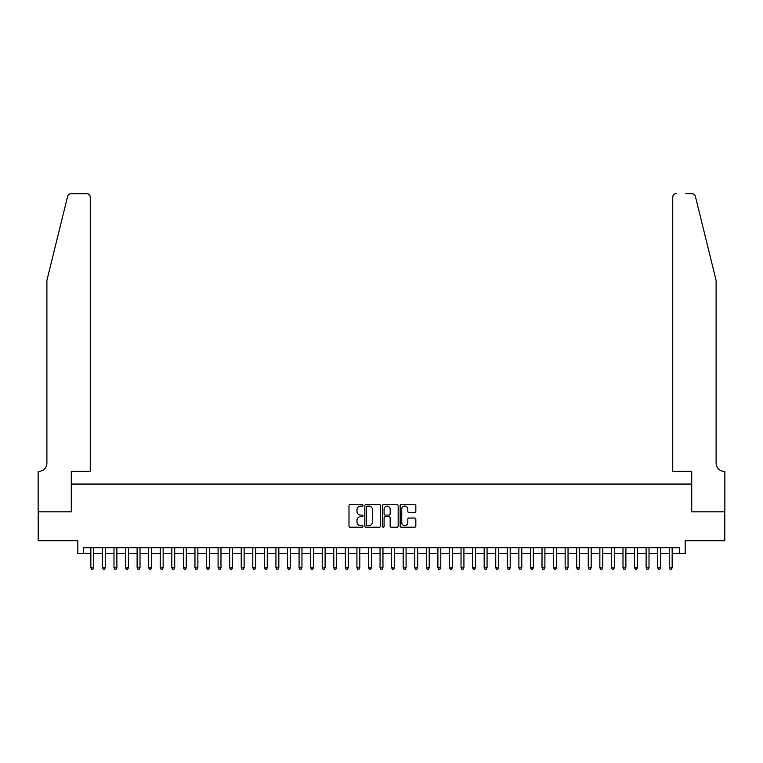 <?xml version="1.0" encoding="UTF-8"?>
<svg xmlns="http://www.w3.org/2000/svg" width="763" height="763" viewBox="0 0 763 763"><rect width="100%" height="100%" fill="white"/><g stroke="black" fill="none" stroke-linecap="round" stroke-linejoin="round"><path stroke-width="1.14" d="M362.988 505.306A0.792 0.792 0 0 0 362.196 504.515L350.131 504.515A1.135 1.135 0 0 0 348.996 505.65L348.996 526.089A1.135 1.135 0 0 0 350.131 527.223L362.196 527.223A0.792 0.792 0 0 0 362.988 526.432A0.792 0.792 0 0 0 362.196 525.631L360.632 525.631A3.634 3.634 0 0 1 356.998 521.997L356.998 520.299A3.634 3.634 0 0 1 360.632 516.665L362.196 516.665A0.792 0.792 0 0 0 362.988 515.864A0.792 0.792 0 0 0 362.196 515.073L360.632 515.073A3.634 3.634 0 0 1 356.998 511.439L356.998 509.732A3.634 3.634 0 0 1 360.632 506.098L362.196 506.098A0.792 0.792 0 0 0 362.988 505.306M414.681 512.517A1.135 1.135 0 0 0 415.825 511.382L415.825 505.65A1.135 1.135 0 0 0 414.681 504.515L401.29 504.515A1.135 1.135 0 0 0 400.155 505.65L400.155 526.089A1.135 1.135 0 0 0 401.29 527.223L414.681 527.223A1.135 1.135 0 0 0 415.825 526.089L415.825 519.164A1.135 1.135 0 0 0 414.681 518.02L408.949 518.02A1.135 1.135 0 0 0 407.814 519.164L407.814 522.598A3.033 3.033 0 0 1 404.781 525.631A3.033 3.033 0 0 1 401.739 522.598L401.739 509.14A3.033 3.033 0 0 1 404.781 506.098A3.033 3.033 0 0 1 407.814 509.14L407.814 511.382A1.135 1.135 0 0 0 408.949 512.517L414.681 512.517M83.615 553.461L83.615 547.681L679.385 547.681L679.385 553.461L685.174 553.461L685.174 540.738L724.793 540.738L724.793 511.82L691.536 511.82L691.536 484.057L71.464 484.057L71.464 511.82L38.207 511.82L38.207 540.738L77.826 540.738L77.826 553.461L90.845 553.461M380.508 505.65A1.135 1.135 0 0 0 379.373 504.515L365.973 504.515A1.135 1.135 0 0 0 364.838 505.65L364.838 526.089A1.135 1.135 0 0 0 365.973 527.223L379.373 527.223A1.135 1.135 0 0 0 380.508 526.089L380.508 505.65M383.627 504.515L397.027 504.515A1.135 1.135 0 0 1 398.162 505.65L398.162 526.089A1.135 1.135 0 0 1 397.027 527.223L391.295 527.223A1.135 1.135 0 0 1 390.16 526.089L390.16 517.8A1.135 1.135 0 0 0 389.025 516.665L385.22 516.665A1.135 1.135 0 0 0 384.085 517.8L384.085 526.432A0.792 0.792 0 0 1 383.293 527.223A0.792 0.792 0 0 1 382.492 526.432L382.492 505.65A1.135 1.135 0 0 1 383.627 504.515M93.735 553.461L102.414 553.461M105.304 553.461L113.983 553.461M116.873 553.461L125.552 553.461M128.442 553.461L137.121 553.461M140.011 553.461L148.69 553.461M151.579 553.461L160.259 553.461M163.148 553.461L171.818 553.461M174.717 553.461L183.387 553.461M186.286 553.461L194.956 553.461M197.855 553.461L206.525 553.461M209.424 553.461L218.094 553.461M220.984 553.461L229.663 553.461M232.553 553.461L241.232 553.461M244.122 553.461L252.801 553.461M255.691 553.461L264.37 553.461M267.26 553.461L275.939 553.461M278.829 553.461L287.508 553.461M290.398 553.461L299.077 553.461M301.967 553.461L310.646 553.461M313.536 553.461L322.215 553.461M325.105 553.461L333.784 553.461M336.674 553.461L345.353 553.461M348.243 553.461L356.922 553.461M359.812 553.461L368.481 553.461M371.381 553.461L380.05 553.461M382.95 553.461L391.619 553.461M394.519 553.461L403.188 553.461M406.078 553.461L414.757 553.461M417.647 553.461L426.326 553.461M429.216 553.461L437.895 553.461M440.785 553.461L449.464 553.461M452.354 553.461L461.033 553.461M463.923 553.461L472.602 553.461M475.492 553.461L484.171 553.461M487.061 553.461L495.74 553.461M498.63 553.461L507.309 553.461M510.199 553.461L518.878 553.461M521.768 553.461L530.447 553.461M533.337 553.461L542.016 553.461M544.906 553.461L553.576 553.461M556.475 553.461L565.145 553.461M568.044 553.461L576.714 553.461M579.613 553.461L588.283 553.461M591.182 553.461L599.852 553.461M602.741 553.461L611.421 553.461M614.31 553.461L622.99 553.461M625.879 553.461L634.558 553.461M637.448 553.461L646.127 553.461M649.017 553.461L657.696 553.461M660.586 553.461L669.265 553.461M672.155 553.461L679.385 553.461M367.222 506.098A0.792 0.792 0 0 0 366.431 506.899L366.431 524.839A0.792 0.792 0 0 0 367.222 525.631L368.863 525.631A3.634 3.634 0 0 0 372.497 521.997L372.497 509.732A3.634 3.634 0 0 0 368.863 506.098L367.222 506.098M390.16 509.198A3.033 3.033 0 0 0 387.118 506.155A3.033 3.033 0 0 0 384.085 509.198L384.085 513.938A1.135 1.135 0 0 0 385.22 515.073L389.025 515.073A1.135 1.135 0 0 0 390.16 513.938L390.16 509.198M93.735 547.681L93.735 567.806L90.845 567.806L90.845 547.681M93.735 567.806L92.867 569.312L91.713 569.312L90.845 567.806M67.63 196.329C68.517 194.422 68.517 194.422 67.63 196.329L46.886 280.45L46.886 463.227A8.097 8.097 0 0 1 38.789 471.324L38.15 471.324L38.15 511.82L71.293 511.82L71.293 471.324L90.263 471.324L90.263 197.159A3.472 3.472 0 0 0 86.791 193.688L71.007 193.688A3.472 3.472 0 0 0 67.63 196.329M77.197 193.688L86.791 193.688C88.889 193.907 90.044 195.061 90.263 197.159L90.263 471.324M46.886 463.227A8.097 8.097 0 0 1 38.789 471.324M709.752 254.651L695.37 196.329C694.483 194.422 694.483 194.422 695.37 196.329L716.114 280.45L716.114 463.227A8.097 8.097 0 0 0 724.211 471.324L724.85 471.324L724.85 511.82L691.707 511.82L691.707 471.324L672.737 471.324L672.737 197.159L672.737 471.324M685.803 193.688L691.993 193.688A3.472 3.472 0 0 1 695.37 196.329M676.209 193.688A3.472 3.472 0 0 0 672.737 197.159C672.956 195.061 674.111 193.907 676.209 193.688M716.114 463.227A8.097 8.097 0 0 0 724.211 471.324M105.304 547.681L105.304 567.806L102.414 567.806L102.414 547.681M105.304 567.806L104.436 569.312L103.282 569.312L102.414 567.806M116.873 547.681L116.873 567.806L113.983 567.806L113.983 547.681M116.873 567.806L116.005 569.312L114.851 569.312L113.983 567.806M128.442 547.681L128.442 567.806L125.552 567.806L125.552 547.681M128.442 567.806L127.574 569.312L126.42 569.312L125.552 567.806M140.011 547.681L140.011 567.806L137.121 567.806L137.121 547.681M140.011 567.806L139.143 569.312L137.989 569.312L137.121 567.806M151.579 547.681L151.579 567.806L148.69 567.806L148.69 547.681M151.579 567.806L150.712 569.312L149.558 569.312L148.69 567.806M163.148 547.681L163.148 567.806L160.259 567.806L160.259 547.681M163.148 567.806L162.281 569.312L161.127 569.312L160.259 567.806M174.717 547.681L174.717 567.806L171.818 567.806L171.818 547.681M174.717 567.806L173.85 569.312L172.686 569.312L171.818 567.806M186.286 547.681L186.286 567.806L183.387 567.806L183.387 547.681M186.286 567.806L185.419 569.312L184.255 569.312L183.387 567.806M197.855 547.681L197.855 567.806L194.956 567.806L194.956 547.681M197.855 567.806L196.988 569.312L195.824 569.312L194.956 567.806M209.424 547.681L209.424 567.806L206.525 567.806L206.525 547.681M209.424 567.806L208.557 569.312L207.393 569.312L206.525 567.806M220.984 547.681L220.984 567.806L218.094 567.806L218.094 547.681M220.984 567.806L220.126 569.312L218.962 569.312L218.094 567.806M232.553 547.681L232.553 567.806L229.663 567.806L229.663 547.681M232.553 567.806L231.685 569.312L230.531 569.312L229.663 567.806M244.122 547.681L244.122 567.806L241.232 567.806L241.232 547.681M244.122 567.806L243.254 569.312L242.1 569.312L241.232 567.806M255.691 547.681L255.691 567.806L252.801 567.806L252.801 547.681M255.691 567.806L254.823 569.312L253.669 569.312L252.801 567.806M267.26 547.681L267.26 567.806L264.37 567.806L264.37 547.681M267.26 567.806L266.392 569.312L265.238 569.312L264.37 567.806M278.829 547.681L278.829 567.806L275.939 567.806L275.939 547.681M278.829 567.806L277.961 569.312L276.807 569.312L275.939 567.806M290.398 547.681L290.398 567.806L287.508 567.806L287.508 547.681M290.398 567.806L289.53 569.312L288.376 569.312L287.508 567.806M301.967 547.681L301.967 567.806L299.077 567.806L299.077 547.681M301.967 567.806L301.099 569.312L299.945 569.312L299.077 567.806M313.536 547.681L313.536 567.806L310.646 567.806L310.646 547.681M313.536 567.806L312.668 569.312L311.514 569.312L310.646 567.806M325.105 547.681L325.105 567.806L322.215 567.806L322.215 547.681M325.105 567.806L324.237 569.312L323.083 569.312L322.215 567.806M336.674 547.681L336.674 567.806L333.784 567.806L333.784 547.681M336.674 567.806L335.806 569.312L334.652 569.312L333.784 567.806M348.243 547.681L348.243 567.806L345.353 567.806L345.353 547.681M348.243 567.806L347.375 569.312L346.221 569.312L345.353 567.806M359.812 547.681L359.812 567.806L356.922 567.806L356.922 547.681M359.812 567.806L358.944 569.312L357.78 569.312L356.922 567.806M371.381 547.681L371.381 567.806L368.481 567.806L368.481 547.681M371.381 567.806L370.513 569.312L369.349 569.312L368.481 567.806M382.95 547.681L382.95 567.806L380.05 567.806L380.05 547.681M382.95 567.806L382.082 569.312L380.918 569.312L380.05 567.806M394.519 547.681L394.519 567.806L391.619 567.806L391.619 547.681M394.519 567.806L393.651 569.312L392.487 569.312L391.619 567.806M406.078 547.681L406.078 567.806L403.188 567.806L403.188 547.681M406.078 567.806L405.22 569.312L404.056 569.312L403.188 567.806M417.647 547.681L417.647 567.806L414.757 567.806L414.757 547.681M417.647 567.806L416.779 569.312L415.625 569.312L414.757 567.806M429.216 547.681L429.216 567.806L426.326 567.806L426.326 547.681M429.216 567.806L428.348 569.312L427.194 569.312L426.326 567.806M440.785 547.681L440.785 567.806L437.895 567.806L437.895 547.681M440.785 567.806L439.917 569.312L438.763 569.312L437.895 567.806M452.354 547.681L452.354 567.806L449.464 567.806L449.464 547.681M452.354 567.806L451.486 569.312L450.332 569.312L449.464 567.806M463.923 547.681L463.923 567.806L461.033 567.806L461.033 547.681M463.923 567.806L463.055 569.312L461.901 569.312L461.033 567.806M475.492 547.681L475.492 567.806L472.602 567.806L472.602 547.681M475.492 567.806L474.624 569.312L473.47 569.312L472.602 567.806M487.061 547.681L487.061 567.806L484.171 567.806L484.171 547.681M487.061 567.806L486.193 569.312L485.039 569.312L484.171 567.806M498.63 547.681L498.63 567.806L495.74 567.806L495.74 547.681M498.63 567.806L497.762 569.312L496.608 569.312L495.74 567.806M510.199 547.681L510.199 567.806L507.309 567.806L507.309 547.681M510.199 567.806L509.331 569.312L508.177 569.312L507.309 567.806M521.768 547.681L521.768 567.806L518.878 567.806L518.878 547.681M521.768 567.806L520.9 569.312L519.746 569.312L518.878 567.806M533.337 547.681L533.337 567.806L530.447 567.806L530.447 547.681M533.337 567.806L532.469 569.312L531.315 569.312L530.447 567.806M544.906 547.681L544.906 567.806L542.016 567.806L542.016 547.681M544.906 567.806L544.038 569.312L542.875 569.312L542.016 567.806M556.475 547.681L556.475 567.806L553.576 567.806L553.576 547.681M556.475 567.806L555.607 569.312L554.443 569.312L553.576 567.806M568.044 547.681L568.044 567.806L565.145 567.806L565.145 547.681M568.044 567.806L567.176 569.312L566.012 569.312L565.145 567.806M579.613 547.681L579.613 567.806L576.714 567.806L576.714 547.681M579.613 567.806L578.745 569.312L577.581 569.312L576.714 567.806M591.182 547.681L591.182 567.806L588.283 567.806L588.283 547.681M591.182 567.806L590.314 569.312L589.15 569.312L588.283 567.806M602.741 547.681L602.741 567.806L599.852 567.806L599.852 547.681M602.741 567.806L601.873 569.312L600.719 569.312L599.852 567.806M614.31 547.681L614.31 567.806L611.421 567.806L611.421 547.681M614.31 567.806L613.442 569.312L612.288 569.312L611.421 567.806M625.879 547.681L625.879 567.806L622.99 567.806L622.99 547.681M625.879 567.806L625.011 569.312L623.857 569.312L622.99 567.806M637.448 547.681L637.448 567.806L634.558 567.806L634.558 547.681M637.448 567.806L636.58 569.312L635.426 569.312L634.558 567.806M649.017 547.681L649.017 567.806L646.127 567.806L646.127 547.681M649.017 567.806L648.149 569.312L646.995 569.312L646.127 567.806M660.586 547.681L660.586 567.806L657.696 567.806L657.696 547.681M660.586 567.806L659.718 569.312L658.564 569.312L657.696 567.806M672.155 547.681L672.155 567.806L669.265 567.806L669.265 547.681M672.155 567.806L671.287 569.312L670.133 569.312L669.265 567.806"/></g></svg>
